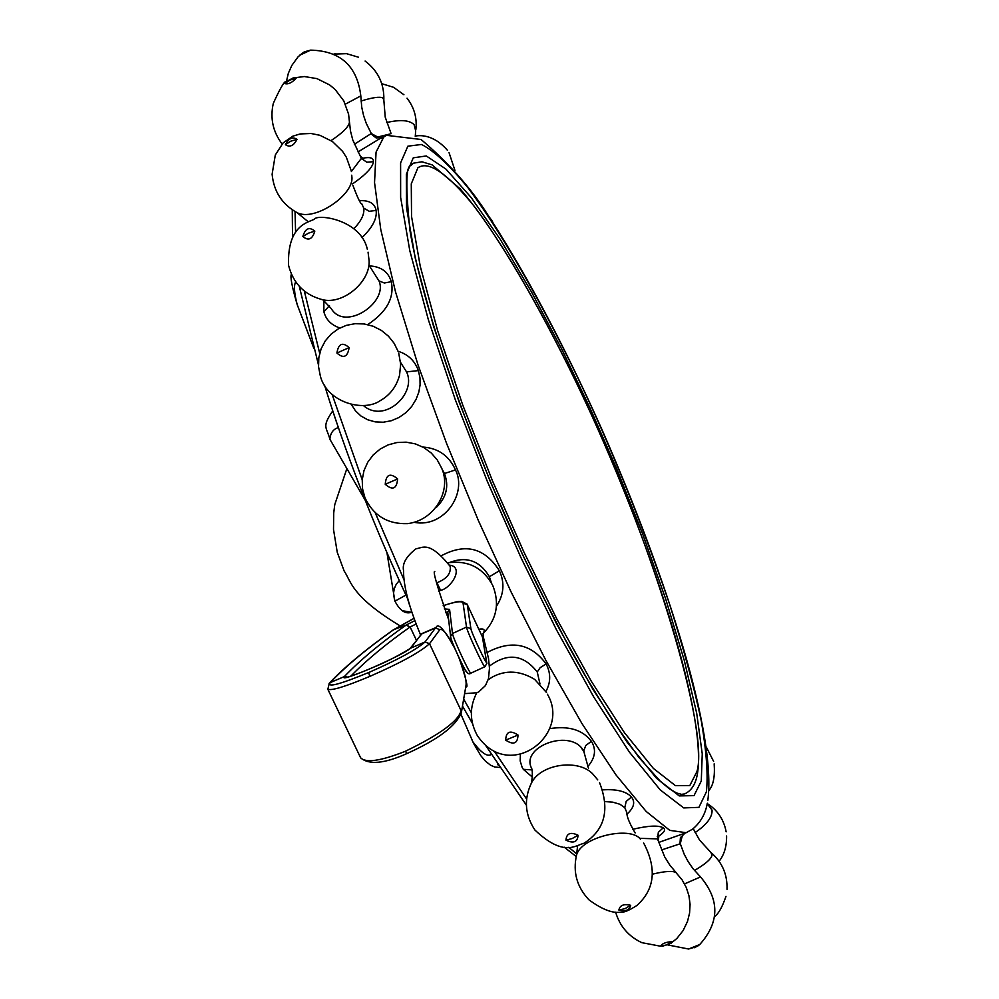 <?xml version="1.0" encoding="UTF-8"?>
<svg xmlns="http://www.w3.org/2000/svg" width="999" height="999" viewBox="0 0 999 999"><rect width="100%" height="100%" fill="white"/><g stroke="black" fill="none" stroke-linecap="round" stroke-linejoin="round"><path stroke-width="1.5" d="M358.054 151.898L381.668 137.537C383.216 139.66 379.77 138.324 371.328 133.529M361.95 237.662C372.477 227.535 377.197 218.456 376.123 210.452C374.787 203.446 369.268 200.187 359.565 200.687M323.851 300.399L323.888 311.838C326.011 319.742 331.343 325.137 339.897 327.984M367.707 324.6C386.75 311.988 394.605 297.69 391.283 281.693C388.324 271.878 381.143 266.608 369.755 265.921M351.398 404.545L355.457 410.826L360.964 416.009L367.669 419.755L375.212 421.878L383.229 422.227L391.271 420.741L398.951 417.507L405.856 412.687L411.675 406.518L416.084 399.363L418.856 391.995L420.079 384.965L419.992 377.934L418.381 370.604C414.797 360.726 408.029 354.295 398.089 351.298M414.323 522.365C444.193 528.184 467.432 493.219 455.482 469.917C449.125 455.781 438.261 448.151 422.902 447.053M496.453 606.231C503.933 594.717 504.907 582.892 499.4 570.766C484.74 547.814 465.372 542.819 441.296 555.781M545.891 691.495C550.861 682.392 550.936 673.201 546.116 663.948C531.031 643.543 511.451 639.685 487.375 652.359M520.367 754.62L520.192 760.976L522.115 767.257L523.339 769.342L532.592 777.309M587.724 766.633C595.279 757.979 596.503 749.55 591.396 741.333C582.679 729.807 568.718 725.586 549.5 728.683M626.947 814.185C633.99 807.804 635.489 802.072 631.418 797.015C626.236 791.383 616.77 788.985 602.996 789.859M658.578 836.225C664.36 832.492 665.921 829.682 663.274 827.796C658.416 825.137 648.264 825.636 632.804 829.295M685.114 833.129L658.978 842.319M352.622 183.866C365.896 174.6 372.827 167.208 373.439 161.688C373.614 157.867 370.017 156.731 362.637 158.267M351.311 171.591L361.338 158.366L352.772 139.972L350.487 131.031L349.463 121.99M354.058 228.521C361.338 220.879 364.573 214.073 363.761 208.142L361.7 203.646C360.739 204.383 357.817 198.302 352.934 185.427M368.069 252.173L369.118 260.926C370.217 281.98 343.219 304.645 322.852 299.775L331.168 308.479C344.88 331.968 388.424 302.422 379.008 280.944L370.067 266.883M363.399 405.519C384.428 424.1 417.12 393.406 406.543 371.89L400.549 362.362M436.288 507.455C446.503 497.352 449.213 486.038 444.418 473.526L441.683 468.294M491.483 582.991L489.373 576.723C479.857 560.676 466.545 555.943 449.425 562.537M438.524 591.183L440.609 590.397C451.698 587.961 464.435 566.52 449.313 565.159M492.857 585.726C499.85 603.658 496.628 619.567 483.179 633.453L482.842 633.766M483.166 633.441C485.414 629.67 483.991 628.284 478.871 629.27M465.022 693.618L476.923 692.732L478.808 691.82L485.502 685.526L488.486 678.608L489.473 668.169L488.511 658.503L483.191 636.363L481.905 635.751M436.476 582.929L436.938 582.729C446.74 578.921 451.161 573.463 450.174 566.358C429.12 540.372 422.889 547.839 416.046 548.788C406.306 556.281 402.135 563.561 403.534 570.629C403.446 586.176 409.103 607.529 420.504 634.702M539.972 683.915L537.25 671.99C523.476 654.47 507.517 652.522 489.385 666.133M588.486 768.356L583.703 751.011C571.553 728.159 521.965 745.803 531.043 767.12L531.68 769.055M635.152 832.941C625.486 816.408 627.347 813.823 626.473 811.675L624.787 807.716L620.029 804.295L612.762 802.147L605.694 801.648M676.311 872.826L669.942 865.296L664.672 856.855L657.492 838.885L639.622 838.323M679.944 844.03L680.406 837.637L684.939 833.203C683.853 831.118 682.305 834.64 680.307 843.755L661.5 849.962M354.345 144.256L371.303 133.504L366.296 123.451L363.549 115.459L361.738 107.205L360.814 95.979M405.906 595.067L394.905 601.211M402.285 610.701L411.875 612.337M409.815 605.931L407.455 598.413M491.308 754.407C487.4 757.155 481.218 752.896 472.739 741.645L471.865 739.635M330.457 440.347L329.882 439.235C330.432 433.017 333.241 429.12 338.349 427.572M298.052 306.943L297.19 304.583C294.143 292.782 293.669 285.227 295.741 281.918M336.613 422.477L333.042 411.838M498.326 765.321L497.727 764.41M376.049 137.412L390.047 133.978M455.269 649.437C447.827 634.615 442.682 628.034 439.822 629.682L429.495 643.756C419.892 652.322 399.962 663.211 369.73 676.435C345.517 686.563 331.556 690.846 327.834 689.273L327.61 688.798M360.077 756.668L360.614 757.791C365.796 763.186 380.681 761.026 405.269 751.323C439.86 734.577 458.466 721.016 461.088 710.651L429.533 643.706L425.087 641.957L410.826 648.114L421.553 633.965L435.477 627.971L425.087 641.957C416.059 649.85 397.277 660.014 368.731 672.514C339.498 684.515 326.673 687.861 330.269 682.554L344.293 676.623L347.702 677.135M416.121 624.025L410.002 627.035C386.113 643.88 366.358 660.277 350.736 676.211M329.083 683.441L330.319 682.504C345.754 666.258 366.908 648.638 393.781 629.62L406.118 625.087L410.002 627.035M414.835 620.654L406.118 625.087C380.881 642.807 360.289 659.977 344.343 676.573L344.293 676.623C341.583 679.67 350.412 676.935 370.804 668.431C392.257 659.003 405.594 652.235 410.826 648.114L410.027 648.613C397.24 656.43 384.203 663.011 370.904 668.319L370.804 668.431M409.815 648.813L422.152 633.478L436.051 627.497L435.477 627.971L439.822 629.682M392.707 630.381L413.998 618.369M407.879 146.179L400.599 162.899L400.636 197.427L409.79 250.662L428.446 320.03L455.232 399.513L487.25 481.206L521.041 557.804L556.455 629.782L593.681 696.89L629.395 752.11L660.227 789.897L683.716 807.916L698.925 807.354L706.355 791.945C708.216 775.686 706.568 752.185 701.398 721.415C693.993 686.663 683.291 647.29 669.28 603.271C645.541 533.928 619.405 468.019 590.896 405.532C553.983 325.424 507.417 240.197 468.144 187.987C449.525 165.197 433.978 150.699 421.491 144.48L407.879 146.179M522.527 554.557L490.047 480.931L459.253 402.385L433.454 325.924L415.434 259.078L406.518 207.667L406.356 174.188L413.261 157.83L426.298 155.956L445.879 169.043L471.191 197.54L500.462 239.698L531.431 291.82L561.838 349.313L589.885 407.717L616.558 468.444L642.494 533.528L665.734 599.1L684.303 660.501L696.69 713.199L702.247 753.858L701.286 780.981L694.018 795.629L679.245 795.916L656.518 778.296L626.773 741.683L592.37 688.398L556.568 623.788L522.527 554.557M707.829 800.386C716.558 734.103 667.507 578.958 601.76 429.133C562.574 341.82 523.414 268.581 484.278 209.39C467.857 184.615 446.79 161.314 421.066 139.485L386.476 135.34L383.803 136.988L376.074 152.085L374.538 182.567L380.769 229.545L395.479 291.708L418.044 364.997L446.578 443.444L478.421 520.666L511.088 591.92L545.916 660.451L581.855 723.388L616.171 775.137L646.141 811.425L669.767 830.356L686.163 832.704L692.507 829.195C700.561 822.539 705.494 813.873 707.304 803.208M295.03 211.538L295.592 232.255M304.308 291.046L319.692 353.271M332.08 394.355L362.225 479.845M375.249 512.824L403.958 579.707M463.886 699.475L471.341 712.712M494.505 751.523L526.598 799.025M568.731 847.302L576.785 853.958M373.439 161.688L366.745 162.2L361.338 158.366M286.626 81.394L284.815 83.579L289.947 80.045L296.066 78.359L293.019 77.997L304.295 76.536L316.945 78.621L329.633 84.927L335.14 89.485L343.768 100.849L348.589 114.198L349.45 122.215C348.763 126.798 342.632 132.917 331.056 140.584M296.066 78.359C291.87 82.817 288.124 84.553 284.815 83.579M376.123 210.452L369.28 211.288L363.761 208.142M351.748 175.187L351.848 176.611C354.62 194.405 314.635 222.065 296.978 212.6L295.604 211.863M297.028 139.348C292.607 136.463 288.723 138.237 285.402 144.693C289.835 147.602 293.706 145.817 297.028 139.348L290.709 141.209L285.402 144.693M391.283 281.693L384.39 282.992L379.008 280.944M323.888 311.838L329.445 305.607M367.32 249.263C360.926 219.593 317.382 213.549 314.185 219.305C307.63 222.64 287.225 225.487 288.549 265.322C293.319 283.704 304.745 295.18 322.852 299.775L320.479 299.213M314.81 231.119C309.24 226.523 305.257 228.334 302.859 236.526C308.429 241.134 312.412 239.323 314.81 231.119L308.354 233.204L302.859 236.526M418.381 370.604L406.543 371.89M398.726 353.159L400.661 364.173L399.55 375.299C396.378 386.663 390.06 395.03 380.594 400.412C363.736 412.687 326.486 402.272 320.254 375.624L318.544 366.695L318.831 357.605L321.116 348.826L325.312 340.834L331.156 334.078L338.274 328.858L346.328 325.362L355.132 323.676L364.235 323.963L373.127 326.236L381.343 330.382L388.486 336.213L394.193 343.406L398.201 351.611M349.126 347.615C342.52 341.795 338.449 343.594 336.913 353.034C343.531 358.866 347.602 357.068 349.126 347.615L336.913 353.034M455.482 469.917L444.418 473.526M397.602 478.933C390.197 472.552 386.064 474.35 385.239 484.303C392.644 490.684 396.765 488.898 397.602 478.933L385.239 484.303M499.4 570.766L489.373 576.723M440.609 590.397L436.938 582.729M546.116 663.948L540.122 667.694L537.25 671.99M546.54 692.582L534.665 679.382C519.992 670.579 505.894 669.792 492.37 677.035L488.161 679.782M518.006 735.039C510.114 729.882 506.018 731.58 505.694 740.134C513.561 745.279 517.669 743.581 518.006 735.039L505.694 740.134M591.396 741.333L585.776 745.504L583.703 751.011M523.339 769.342L531.905 769.892M597.764 779.907L592.981 774.188C578.821 758.628 541.071 763.623 531.53 782.854L530.494 784.914M578.071 835.264C570.554 831.68 566.52 833.316 565.958 840.171C573.463 843.743 577.509 842.107 578.071 835.264L572.165 838.536L565.958 840.171M631.418 797.015L626.173 801.448L624.787 807.716M640.371 839.123C630.269 825.636 580.956 836.85 576.498 855.331C572.789 872.189 576.923 887 588.923 899.799C602.185 909.565 612.949 913.66 621.241 912.087C623.838 912.686 629.07 910.464 636.937 905.444C654.782 889.335 657.03 868.531 643.681 843.056M630.681 905.319C623.851 903.658 619.917 905.231 618.868 910.052C625.699 911.712 629.632 910.139 630.681 905.319L625.037 908.64L618.868 910.052M663.274 827.796L658.341 832.292L657.492 838.885M652.921 874.05C665.122 871.153 672.814 870.666 675.986 872.602L682.155 879.932L686.276 887.512L688.948 895.753L690.072 904.357L689.585 913.024L687.512 921.415L683.154 930.519L676.885 938.436L671.128 943.193M660.501 946.203L666.57 944.929L671.965 941.657C666.021 942.007 662.2 943.518 660.501 946.203L641.845 942.669C628.608 936.45 619.867 926.298 615.634 912.199M671.965 941.657L670.941 943.318L662.2 946.34M684.527 883.903L700.524 876.922L692.981 868.631L688.199 861.712L684.228 854.295L680.319 843.805M694.58 947.714L699.725 944.542L688.573 949.013M699.725 944.542L699.812 944.467C719.555 922.314 719.804 899.812 700.561 876.947M382.567 137.562L376.111 137.924L370.991 133.816M310.489 50.2L299.525 55.32L304.608 51.773L310.564 50.137C340.447 50.799 357.192 66.059 360.814 95.904L345.392 104.133M411.963 612.599L410.464 612.462M399.263 580.569L396.203 584.353L394.218 588.811L393.506 593.531L394.405 599.138M695.079 832.604C706.743 824.65 712.412 817.157 712.062 810.152L707.192 803.596M415.259 136.438L415.684 130.819L414.086 124.663C409.453 120.105 400.299 119.405 386.638 122.552M391.121 133.666L385.227 117.145L383.828 99.925L382.792 97.964C379.82 96.441 372.565 97.465 361.026 101.036M358.441 57.205L346.541 53.659L333.916 54.121M694.467 870.479C705.394 864.098 711.251 858.99 712.037 855.156L710.951 852.522L699.525 840.022L693.219 828.658M581.68 748.438L584.415 752.222M417.882 167.807L411.276 183.841L411.538 216.396L420.242 266.258L437.724 330.944L462.674 404.845L492.42 480.706L523.788 551.798L556.668 618.681L591.258 681.168L624.537 732.804L653.358 768.381L675.424 785.639L689.809 785.576L696.94 771.578C709.602 729.994 651.985 542.857 589.023 409.602C554.295 334.278 510.514 254.295 473.813 205.757C447.053 173.089 428.409 160.439 417.882 167.807M522.527 554.308C467.232 435.726 422.227 304.595 409.99 230.619C405.569 187.887 405.794 166.246 410.664 165.697L413.524 163.162L410.664 165.047M461.363 712.562L466.034 685.277C466.645 680.144 464.135 670.604 458.516 656.668M429.495 643.756L425.05 642.007M420.142 635.164L422.152 633.478M406.281 624.999L410.114 626.96L416.358 640.147M347.777 677.11L344.343 676.573M371.066 668.319L370.904 668.319C363.948 671.628 347.29 677.559 345.866 677.559L346.116 677.647M369.73 676.435L368.731 672.514M329.133 683.391L330.319 682.504M405.269 751.323L407.13 753.383M329.333 683.179L327.834 689.273L360.614 757.791C368.931 765.109 384.39 763.673 407.005 753.521C437.799 739.647 455.894 726.098 461.276 712.899L461.088 710.651M466.034 685.277L461.413 712.2M443.169 605.656C462.45 599.65 457.092 602.16 461.675 601.41L467.045 604.083L482.405 636.863L467.295 604.62M443.181 605.719C455.769 601.498 462.4 600.661 463.074 603.196L467.307 604.707L470.891 628.646C471.241 632.454 487.674 667.432 486.55 661.962L482.405 636.863L486.663 662.212M447.877 613.186L447.739 612L447.877 613.199L445.816 612.762M329.308 683.204L329.358 683.141C344.018 667.532 365.309 649.787 393.231 629.894L393.868 629.557M463.074 603.196L466.508 627.072L452.497 633.491L449.575 609.39L444.343 608.866M470.891 628.646L466.508 627.072C466.795 630.943 483.891 667.969 484.902 666.733L470.904 673.151C469.78 674.425 452.684 637.412 452.497 633.491L450.586 636.201L447.739 612L449.575 609.39M486.55 661.962L486.85 663.398L484.902 666.733M466.57 671.103C467.569 676.635 451.098 641.683 450.886 637.812M450.711 637.325L450.586 636.201C448.951 635.127 458.254 656.967 462.962 665.771C466.046 672.677 468.693 675.137 470.904 673.151M686.163 832.704L684.889 833.228M361.101 156.781L363.748 158.866L361.85 159.066M282.118 143.981C272.914 131.806 269.967 118.269 273.301 103.372C280.469 87.575 284.79 80.345 286.263 81.693L293.019 77.997M308.167 221.728L296.978 212.6C282.068 204.296 273.788 191.508 272.115 174.238L275.299 154.995L283.154 142.869L292.794 136.189L300.15 133.953L311.001 133.491L319.892 135.29L332.405 141.496L342.52 151.286L346.341 157.218L351.074 170.379M364.96 497.789L362.575 488.948L362.225 479.745L363.973 470.666L367.732 462.237L373.251 454.895L380.219 449.013L388.211 444.855L396.978 442.52L406.156 442.17L415.222 443.843L423.726 447.515L431.206 452.972L437.25 459.94L441.57 468.007C451.998 490.309 434.615 520.579 407.505 523.626C387.662 524.288 373.476 515.684 364.96 497.789M447.577 562.874C467.682 560.002 482.679 567.42 492.569 585.114M483.179 633.428L483.116 636.138M448.651 619.705C437.175 586.7 432.555 570.641 434.777 571.54M476.748 692.806C469.455 707.042 469.592 721.203 477.172 735.289C508.891 783.266 571.603 734.814 547.427 694.23M599.562 782.679C610.039 809.727 604.87 829.907 584.053 843.218C575.037 845.616 563.511 857.042 534.952 830.082C524.862 814.822 523.713 799.075 531.53 782.854C532.717 774.237 532.554 769.005 531.043 767.132L531.693 769.093M577.609 845.853L576.498 855.331M657.242 836.6L658.965 835.276L658.366 839.859M667.869 944.967L688.611 949.013L697.015 946.515M699.775 944.517L698.014 945.878M381.618 137.55L386.476 135.34M380.994 137.85L381.68 137.537M303.646 52.248L298.064 56.831L291.845 65.41L288.361 73.227L286.388 81.593M310.564 50.137L303.708 52.223M292.257 209.802L292.52 237.025M299.3 286.338L318.431 364.747M324.513 385.102C346.004 454.408 373.813 525.874 407.954 599.475M462.574 706.231L472.44 723.401M485.951 745.866L526.386 805.194M564.21 847.177L576.211 856.505M386.95 552.722L394.867 601.023C399.712 610.364 405.107 614.173 411.026 612.424L411.925 612.462M697.202 775.037C695.354 784.665 691.146 790.971 684.602 793.93L681.505 794.342L676.623 792.994L669.505 788.873L660.664 781.605L638.923 757.454L612.936 721.078L583.978 673.738L568.793 646.528L537.899 586.5L522.552 554.37M499.712 767.444L494.642 766.982L490.534 765.197L485.339 761.063L480.794 755.681L473.526 743.306L460.914 714.173M332.742 410.901C321.291 427.46 326.81 427.11 329.882 439.235L365.247 500.312M291.396 274.201C290.035 276.548 291.97 286.676 297.19 304.583L313.773 348.139M707.242 803.496L707.991 804.02M719.105 861.3C724.25 854.719 726.748 846.29 726.598 836.001M708.928 804.645C718.293 811.3 724.038 820.366 726.148 831.83M708.915 790.471C713.336 785.401 715.072 776.535 714.16 763.848M706.38 747.177L713.598 761.375M490.109 218.094L492.544 221.553M454.945 170.429L449.026 152.597M415.272 136.076C418.593 135.477 432.804 133.391 447.44 150.312M415.834 129.795C417.232 118.157 414.298 107.605 407.03 98.177M381.755 83.691L393.531 87.288L403.933 94.743M383.853 99.425C384.153 83.554 377.909 70.754 365.097 61.051M335.889 53.634L333.841 54.083M714.635 916.508C718.518 913.785 722.289 907.08 725.961 896.378M711.413 852.909C722.314 862.499 727.509 874.649 727.01 889.347M697.377 774.175C707.379 714.61 650.499 538.823 578.871 387.737C537.837 302.285 494.905 229.308 460.114 188.799L432.142 164.897L421.99 161.788L413.524 163.162M399.9 625.749C350.674 595.991 351.011 580.831 344.156 571.016L337.25 552.285L333.504 529.408L333.728 512.912L334.765 504.595L346.503 469.692M466.333 686.887C468.244 687.637 465.809 677.959 459.065 657.841M454.745 648.226C444.293 629.407 438.062 622.502 436.051 627.497M393.256 629.882L413.973 618.331"/></g></svg>
